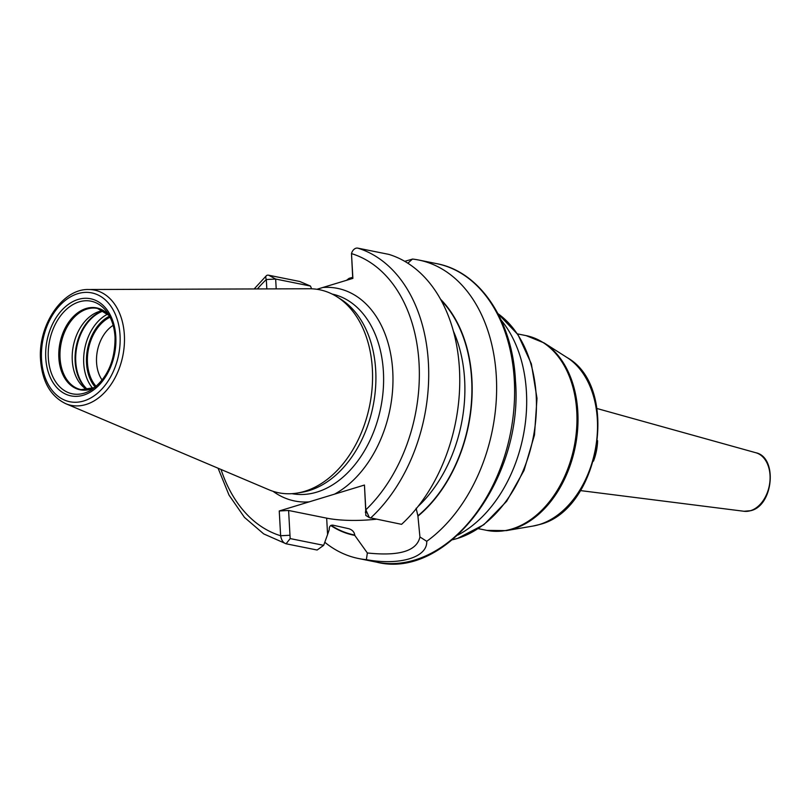 <?xml version="1.0" encoding="UTF-8"?>
<svg xmlns="http://www.w3.org/2000/svg" width="811" height="811" viewBox="0 0 811 811"><rect width="100%" height="100%" fill="white"/><g stroke="black" fill="none" stroke-linecap="round" stroke-linejoin="round"><path stroke-width="1.22" d="M88.622 289.517L309.407 288.757A103.555 71.966 101.4 0 1 337.133 296.887A103.555 71.966 101.4 0 1 372.361 368.975A103.555 71.966 -78.6 0 1 297.657 492.997A103.555 71.966 -78.6 0 1 268.948 489.773L65.65 403.645A58.797 40.864 -78.6 0 0 124.367 335.065A58.797 40.864 101.4 0 0 88.622 289.517C62.315 288.594 37.823 325.546 40.55 359.922C42.253 381.717 50.617 396.295 65.65 403.645M297.657 492.997L302.25 492.216A101.821 70.76 -78.6 0 0 375.706 370.272A101.821 70.76 101.4 0 0 341.066 299.391L337.133 296.887M376.152 519.222A53.607 13.513 -3.2 0 1 326.671 518.148L327.583 534.52L323.68 545.327L317.131 550.03L286.08 543.786C283.211 542.894 281.397 540.217 280.636 535.747L279.248 510.971L364.443 485.049L365.822 509.815L369.39 517.631L401.567 524.332A152.245 105.805 101.4 0 0 459.543 370.82A152.245 105.805 101.4 0 0 388.834 254.38L357.783 248.136A6.62 4.754 107 0 0 351.498 253.61L352.886 278.376L316.929 289.284M266.829 288.909L266.312 279.531A6.62 3.366 -133.8 0 1 266.393 275.689A6.62 3.366 -133.8 0 1 268.715 275.233L299.766 281.488L310.471 286.05L311.606 288.797M279.248 510.971L288.604 510.484L289.983 535.26L280.636 535.747A145.625 101.203 -78.6 0 1 221.038 469.468M323.68 545.327L290.176 538.585L289.983 535.26M326.671 518.148L288.604 510.484M327.583 534.52L329.246 529.603C329.114 526.572 330.3 525.082 332.804 525.133L349.004 528.752M407.842 263.22L412.464 259.054A152.245 105.805 101.4 0 1 418.699 260.027A152.245 105.805 101.4 0 1 496.322 376.517A152.245 105.805 101.4 0 1 426.728 541.312C427.62 557.319 399.914 565.754 366.379 559.671A152.245 105.805 101.4 0 1 358.614 558.536A152.245 105.805 101.4 0 1 324.795 542.265M364.443 485.049L365.761 511.356M365.812 512.177L365.802 515.431L369.39 517.631M426.728 541.312L419.936 536.963L417.898 515.816L416.114 508.233M419.936 536.963C416.874 551.014 399.347 556.356 367.353 552.97L366.379 559.671M330.736 525.508A130.318 90.568 -78.6 0 0 354.772 535.392L367.353 552.97M354.772 535.392L354.752 535.027A129.963 90.315 101.4 0 1 331.07 525.315M348.831 528.711C352.298 529.857 354.275 531.965 354.752 535.027M417.918 516.181A130.318 90.568 -78.6 0 0 440.515 299.208M365.396 512.542L365.822 509.815A145.625 101.203 -78.6 0 0 419.054 363.328A145.625 101.203 -78.6 0 0 351.498 253.61L352.744 278.416M290.176 538.585L286.08 543.786L263.697 533.902L244.456 517.388L229.037 495.126L218.088 468.221M257.381 288.939A145.625 101.203 -78.6 0 1 266.312 279.531L275.659 279.045L310.471 286.05M276.206 288.868L275.659 279.045L268.715 275.233M346.53 280.312A152.245 105.805 101.4 0 1 349.125 278.325L349.602 279.379M349.125 278.325L352.684 277.332M404.74 261.335L412.373 259.135M457.86 535.057A125.827 87.436 -78.6 0 0 523.166 436.359A125.827 87.436 -78.6 0 0 501.127 320.081M103.311 310.643A41.422 28.78 101.4 0 0 102.145 310.806A41.422 28.78 101.4 0 0 72.27 360.419A41.422 28.78 -78.6 0 0 86.361 389.25A41.422 28.78 -78.6 0 0 87.365 389.858M95.901 386.614A40.094 27.868 -78.6 0 1 87.203 362.953A40.094 27.868 101.4 0 1 109.931 316.929M102.135 380.095A33.474 23.266 -78.6 0 1 96.56 362.466A33.474 23.266 101.4 0 1 113.155 325.353M110.073 317.213A39.749 27.625 -78.6 0 0 87.456 362.872A39.749 27.625 -78.6 0 0 96.144 386.411M41.523 359.263A55.523 38.583 -78.6 0 0 83.786 400.958A55.523 38.583 -78.6 0 0 120.048 335.369A55.523 38.583 101.4 0 0 77.785 293.673A55.523 38.583 101.4 0 0 41.523 359.263M45.751 357.986A49.542 34.427 101.4 0 1 78.109 299.452A49.542 34.427 101.4 0 1 115.821 336.656A49.542 34.427 101.4 0 1 83.462 395.18A49.542 34.427 101.4 0 1 45.751 357.986M332.104 294.048A101.821 70.76 101.4 0 1 383.41 371.823A101.821 70.76 -78.6 0 1 291.919 493.666M273.043 491.304A108.441 75.362 -78.6 0 0 309.173 501.867M334.517 494.152A108.441 75.362 -78.6 0 0 392.757 371.337A108.441 75.362 101.4 0 0 322.96 287.479M370.526 518.087A152.245 105.805 -78.6 0 0 428.492 364.575A152.245 105.805 -78.6 0 0 357.783 248.136M376.588 562.155A152.245 105.805 -78.6 0 0 514.306 380.136A152.245 105.805 101.4 0 0 436.673 263.646C480.193 271.644 512.724 320.882 515.461 380.764C523.734 478.074 447.145 580.078 376.588 562.155L358.614 558.536M441.103 300.283A129.963 90.315 101.4 0 1 417.898 515.816M418.081 506.429A124.995 86.868 -78.6 0 0 453.379 331.091M452.467 539.751A120.748 83.908 -78.6 0 0 457.333 538.463A120.748 83.908 -78.6 0 0 533.709 434.98A120.748 83.908 -78.6 0 0 497.974 313.675L517.996 334.71L531.367 363.865L537.004 398.363L534.469 435.041L524.028 470.451L506.642 501.299L483.843 524.697L457.627 538.392L452.457 539.751M486.914 530.394A99.337 69.036 -78.6 0 0 511.883 528.985A99.337 69.036 -78.6 0 0 576.601 429.07A99.337 69.036 -78.6 0 0 526.116 335.622L544.1 342.921A99.104 68.874 -78.6 0 1 576.104 442.157A99.104 68.874 -78.6 0 1 513.079 529.015A99.104 68.874 -78.6 0 1 506.317 530.617L486.914 530.394L478.237 528.64M567.071 357.55C620.527 387.232 599.947 509.947 539.609 524.494L533.162 526.025A88.957 61.818 -78.6 0 0 539.234 524.575A88.957 61.818 -78.6 0 0 595.811 446.618A88.957 61.818 -78.6 0 0 567.071 357.55L544.1 342.921M597.595 440.697A43.439 30.189 101.4 0 1 593.47 461.155M755.811 452.731C777.81 457.1 773.481 505.446 750.905 510.656L744.032 511.275A29.895 20.782 -78.6 0 0 750.51 510.687A29.895 20.782 -78.6 0 0 769.923 481.359A29.895 20.782 -78.6 0 0 755.811 452.731L596.937 408.501M48.305 357.671A47.251 32.835 101.4 0 1 69.087 307.146A47.251 32.835 101.4 0 1 107.417 312.681C111.877 319.24 114.422 327.411 115.04 337.183C115.172 360.621 107.468 378.088 91.947 389.554A47.251 32.835 -78.6 0 1 48.305 357.671M94.745 387.567L81.161 389.645A41.422 28.78 -78.6 0 1 60.044 357.955A41.422 28.78 101.4 0 1 97.513 308.433L109.232 315.601A41.777 29.034 101.4 0 0 75.94 314.192A41.777 29.034 101.4 0 0 58.858 357.844A41.777 29.034 -78.6 0 0 94.715 387.587M87.558 389.827A42.912 29.825 -78.6 0 1 75.139 361.524A42.912 29.825 101.4 0 1 103.473 310.735M103.737 310.887A43.044 29.916 101.4 0 0 75.768 361.696A43.044 29.916 -78.6 0 0 87.852 389.787M92.809 388.428A43.044 29.916 -78.6 0 1 83.726 363.298A43.044 29.916 101.4 0 1 107.782 314.06M109.536 316.158A41.057 28.537 101.4 0 0 86.524 363.156A41.057 28.537 -78.6 0 0 95.242 387.171M266.393 275.689L254.167 288.949M418.699 260.027L436.673 263.646M517.438 333.879L526.116 335.622M533.162 526.025L506.317 530.617M744.032 511.275L580.412 490.584"/></g></svg>
